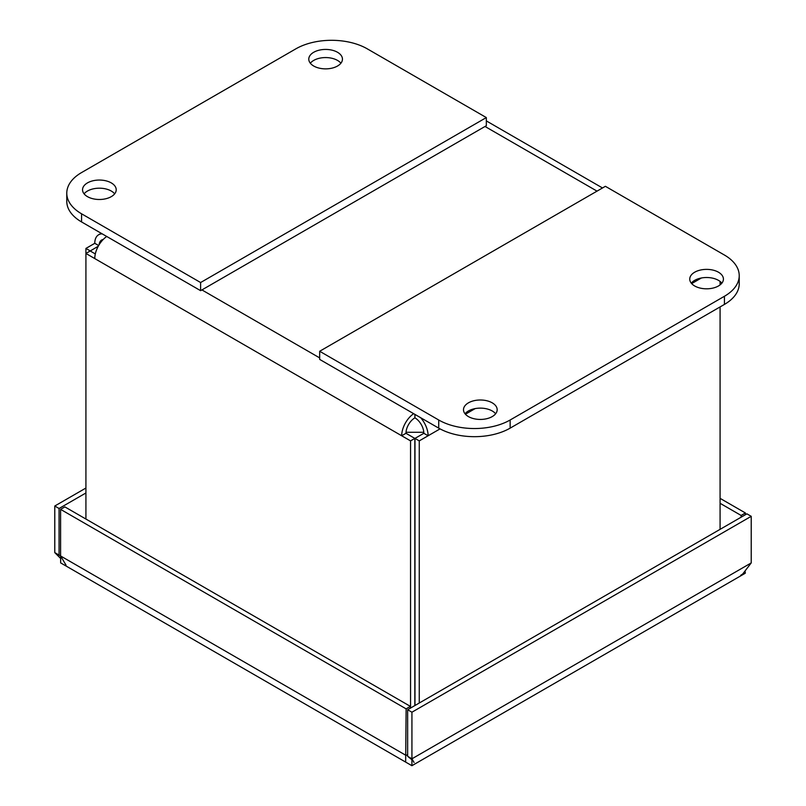 <?xml version="1.0" encoding="UTF-8"?>
<svg xmlns="http://www.w3.org/2000/svg" width="806" height="806" viewBox="0 0 806 806"><rect width="100%" height="100%" fill="white"/><g stroke="black" fill="none" stroke-linecap="round" stroke-linejoin="round"><path stroke-width="1.21" d="M59.07 555.092L54.778 552.614L54.778 506.017L59.07 508.485L59.07 555.092L60.621 556.08M54.778 552.614L60.662 558.487M60.662 556.231L60.662 562.91L411.906 765.7L411.906 758.799C415.543 765.065 415.543 765.065 411.926 758.809L751.222 562.92L751.222 516.324L746.93 513.845L407.645 709.733L407.645 756.34L411.926 758.809L411.926 712.212L751.222 516.324M411.926 712.212L407.645 709.733M66.042 565.167L60.591 555.969L60.591 509.372L64.873 506.893L410.405 706.378L406.123 708.857L405.67 761.247M410.405 708.142L410.405 706.378M60.591 509.372L406.123 708.857M85.92 492.98L59.07 508.485M85.92 488.033L54.778 506.017M411.906 759.715L407.645 756.34M745.409 514.732L745.409 512.969L720.08 498.35M745.409 512.969L741.127 515.447L720.08 503.297M751.222 562.92L742.669 574.043L740.744 575.293M741.127 515.447L741.127 517.2M407.645 754.577L406.123 755.454L60.591 555.969M413.659 413.669A18.689 10.79 120 0 0 401.69 435.764L410.556 440.882L410.556 708.061M85.92 519.044L85.92 253.457L94.776 258.575A18.689 10.79 -60 0 1 106.745 236.47M414.909 414.385L414.909 417.83A12.624 7.294 120 0 0 405.972 433.296L414.838 438.404L414.838 705.582M414.838 438.404L410.556 440.882M95.32 253.94L90.201 250.978L85.92 253.457L85.92 248.429L94.776 243.311A18.689 10.79 -120 0 1 98.654 234.758A18.689 10.79 -120 0 1 102.261 233.881M98.251 246.253L90.201 250.978M720.08 281.425L720.08 284.901M720.08 306.935L720.08 529.351M419.261 703.034L419.261 440.882L428.117 435.764A18.689 10.79 -120 0 0 420.641 417.699M414.909 417.83A12.624 7.294 60 0 1 423.835 433.296L414.969 438.404L414.969 705.502M98.654 245.548L94.776 243.311M103.218 239.473A12.624 7.294 -120 0 0 101.677 240.007A12.624 7.294 -120 0 0 99.108 244.772M90.201 250.908L85.92 248.429M405.972 433.296L401.69 435.764L94.776 258.575M414.969 438.404L419.261 440.882M423.835 433.296L428.117 435.764L440.046 428.883M721.864 283.168A16.835 9.722 0 0 0 718.478 280.357A16.835 9.722 0 0 0 691.286 283.168M694.671 285.969A16.835 9.722 180 0 1 689.745 279.098A16.835 9.722 180 0 1 706.58 269.375A16.835 9.722 180 0 1 723.415 279.098A16.835 9.722 180 0 1 713.018 288.074A16.835 9.722 180 0 1 694.671 285.969M495.63 413.78A16.835 9.722 0 0 0 492.244 410.979A16.835 9.722 0 0 0 465.042 413.78M468.427 416.591A16.835 9.722 180 0 1 463.5 409.71A16.835 9.722 180 0 1 480.336 399.998A16.835 9.722 180 0 1 497.171 409.71A16.835 9.722 180 0 1 486.774 418.697A16.835 9.722 180 0 1 468.427 416.591M724.433 255.039A50.506 29.157 180 0 1 739.223 275.662A50.506 29.157 180 0 1 724.433 296.276L510.148 419.997A50.506 29.157 180 0 1 438.716 419.997L319.67 351.265L605.387 186.307L724.433 255.039M319.67 351.265L319.67 359.405L438.716 428.137A50.506 29.157 0 0 0 510.148 428.137L724.433 304.416A50.506 29.157 0 0 0 739.223 283.793L739.223 275.662M337.523 52.279A16.835 9.722 180 0 1 342.449 59.15A16.835 9.722 180 0 1 332.062 68.127A16.835 9.722 180 0 1 313.715 66.021A16.835 9.722 180 0 1 308.779 59.15A16.835 9.722 180 0 1 319.176 50.173A16.835 9.722 180 0 1 337.523 52.279M340.908 63.221A16.835 9.722 0 0 0 325.614 57.569A16.835 9.722 0 0 0 310.33 63.221M111.278 182.902A16.835 9.722 180 0 1 116.215 189.773A16.835 9.722 180 0 1 105.818 198.75A16.835 9.722 180 0 1 87.471 196.644A16.835 9.722 180 0 1 82.544 189.773A16.835 9.722 180 0 1 92.932 180.786A16.835 9.722 180 0 1 111.278 182.902M114.664 193.843A16.835 9.722 0 0 0 99.38 188.191A16.835 9.722 0 0 0 84.086 193.843M295.852 48.844A50.506 29.157 180 0 1 367.284 48.844L486.33 117.575L486.33 125.716L200.613 290.674L81.567 221.942L81.567 213.802A50.506 29.157 180 0 1 66.777 193.178A50.506 29.157 180 0 1 81.567 172.565L295.852 48.844M486.33 117.575L200.613 282.533L81.567 213.802M66.777 193.178L66.777 201.319A50.506 29.157 0 0 0 81.567 221.942M200.613 282.533L200.613 290.674M406.023 432.268L423.795 432.268M411.906 765.7L745.248 573.247L745.248 571.887M701.411 277.979L691.669 283.611M475.167 408.602L465.425 414.224M597.024 191.133L485.021 126.471M201.923 289.918L319.67 357.894M724.433 296.276L724.433 304.416M438.716 419.997L438.716 428.137M510.148 428.137L510.148 419.997M602.505 187.969L486.33 120.9M101.213 233.277L98.654 234.758"/></g></svg>
